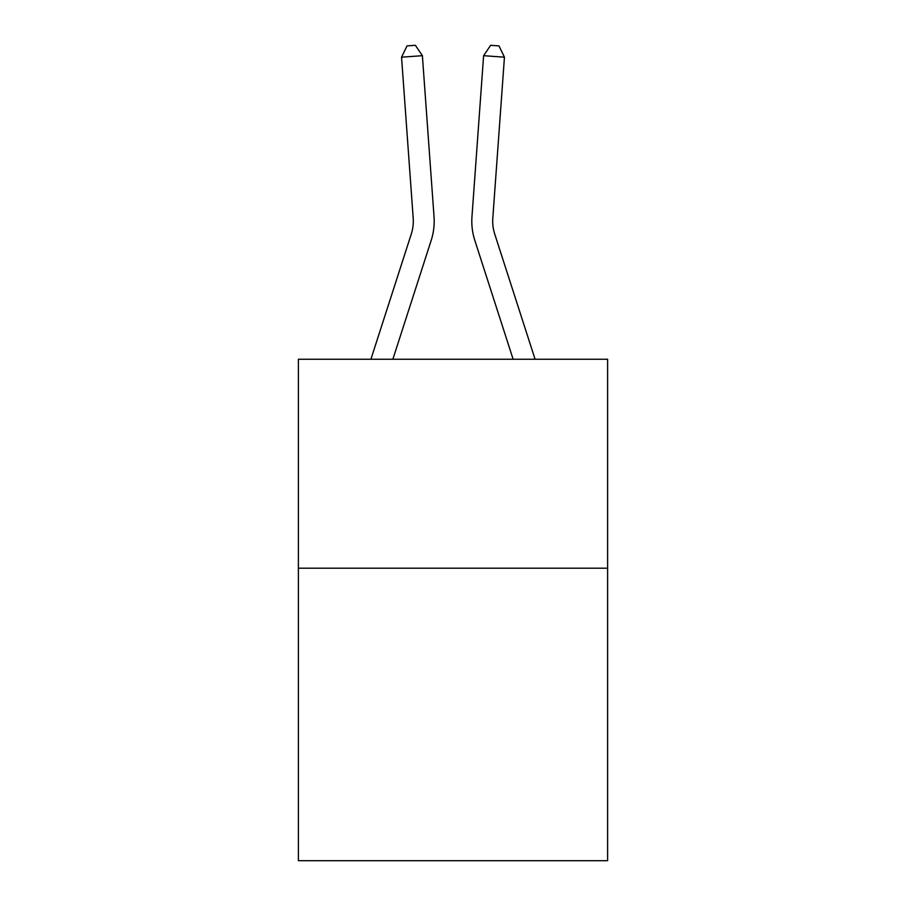 <?xml version="1.0" encoding="UTF-8"?>
<svg xmlns="http://www.w3.org/2000/svg" width="906" height="906" viewBox="0 0 906 906"><rect width="100%" height="100%" fill="white"/><g stroke="black" fill="none" stroke-linecap="round" stroke-linejoin="round"><path stroke-width="1.36" d="M607.609 568.187L607.609 860.7L298.391 860.7L298.391 359.252L607.609 359.252L607.609 568.187L298.391 568.187M434.031 216.67L422.389 55.685L434.031 216.67A62.684 62.684 0 0 1 431.177 240.418L392.864 359.252M370.916 359.252L411.29 234.008A41.789 41.789 0 0 0 413.193 218.176L401.551 57.191L407.02 45.9L415.356 45.3L422.389 55.685L401.551 57.191M535.084 359.252L494.71 234.008A41.789 41.789 0 0 1 492.807 218.176L504.449 57.191L483.611 55.685L471.969 216.67A62.684 62.684 0 0 0 474.823 240.418L513.136 359.252M494.71 234.008A41.789 41.789 0 0 1 492.807 218.176A41.789 41.789 0 0 0 494.71 234.008A41.789 41.789 0 0 1 492.807 218.176A41.789 41.789 0 0 0 494.71 234.008A41.789 41.789 0 0 1 492.807 218.176A41.789 41.789 0 0 0 494.71 234.008A41.789 41.789 0 0 1 492.807 218.176A41.789 41.789 0 0 0 494.71 234.008A41.789 41.789 0 0 1 492.807 218.176A41.789 41.789 0 0 0 494.71 234.008A41.789 41.789 0 0 1 492.807 218.176A41.789 41.789 0 0 0 494.71 234.008A41.789 41.789 0 0 1 492.807 218.176A41.789 41.789 0 0 0 494.71 234.008A41.789 41.789 0 0 1 492.807 218.176M504.449 57.191L498.98 45.9L490.644 45.3L483.611 55.685L471.969 216.67M411.29 234.008A41.789 41.789 0 0 0 413.193 218.176"/></g></svg>
